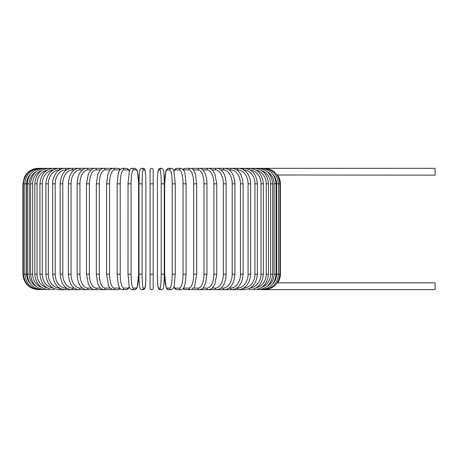 <?xml version="1.0" encoding="UTF-8"?>
<svg xmlns="http://www.w3.org/2000/svg" width="458" height="458" viewBox="0 0 458 458"><rect width="100%" height="100%" fill="white"/><g stroke="black" fill="none" stroke-linecap="round" stroke-linejoin="round"><path stroke-width="0.69" d="M153.184 288.105L153.184 274.182L153.184 288.105A1.546 1.546 0 0 1 151.632 289.656A1.546 1.546 0 0 1 150.087 288.105L150.087 274.182L150.087 288.105A1.546 1.546 0 0 0 151.632 289.656A1.546 1.546 0 0 0 153.184 288.105A1.546 1.546 0 0 1 151.632 289.656A1.546 1.546 0 0 1 150.087 288.105A1.546 1.546 0 0 0 151.632 289.656A1.546 1.546 0 0 0 153.184 288.105L153.184 274.182L153.184 288.105A1.546 1.546 0 0 1 151.632 289.656A1.546 1.546 0 0 1 150.087 288.105A1.546 1.546 0 0 0 151.632 289.656A1.546 1.546 0 0 0 153.184 288.105M150.087 183.818L150.087 169.895A1.546 1.546 0 0 1 151.632 168.344A1.546 1.546 0 0 1 153.184 169.895A1.546 1.546 0 0 0 151.632 168.344A1.546 1.546 0 0 0 150.087 169.895A1.546 1.546 0 0 1 151.632 168.344A1.546 1.546 0 0 1 153.184 169.895L153.184 274.182L150.087 274.182L150.087 169.895A1.546 1.546 0 0 1 151.632 168.344A1.546 1.546 0 0 1 153.184 169.895L153.184 183.818L150.087 183.818M277.136 174.996L435.1 175.156L435.1 168.344L200.53 168.344A1.546 1.34 -90 0 0 200.175 168.401M272.619 284.017A13.923 13.711 -90 0 0 276.621 274.182L280.37 274.182C280.348 277.336 279.466 280.222 277.714 282.844L435.1 282.844L435.1 289.656L261.186 289.656M277.714 282.844L277.136 283.004M38.375 289.656L38.375 289.651C28.974 288.74 23.816 283.582 22.9 274.182L22.9 183.818L26.65 183.818L26.65 274.182L22.9 274.182M22.9 183.818L24.48 177.011L26.375 174.051C29.518 170.347 33.52 168.447 38.375 168.344L38.838 168.401M276.621 274.182L276.621 183.818L280.37 183.818L280.37 274.182M264.432 289.599L264.466 289.656C273.695 288.878 278.83 283.72 279.884 274.182L279.884 183.818C278.802 174.252 273.661 169.094 264.466 168.344L264.432 168.401M263.064 289.513L263.178 289.656C272.436 288.752 277.519 283.594 278.435 274.182L278.435 183.818C277.519 174.406 272.436 169.248 263.178 168.344L263.064 168.487M276.621 183.818A13.923 13.711 -90 0 0 272.619 173.983M276.037 274.182L274.09 274.182L274.09 183.818L276.037 183.818L276.037 274.182C275.121 283.611 270.117 288.769 261.037 289.656A1.546 0.401 90 0 1 260.808 289.382M266.951 286.479A13.923 13.454 -90 0 0 274.09 274.182M274.09 183.818A13.923 13.454 -90 0 0 266.951 171.521M260.808 168.618A1.546 0.401 -90 0 1 261.037 168.344C270.117 169.231 275.121 174.389 276.037 183.818M272.699 274.182L270.621 274.182L270.621 183.818L272.699 183.818L272.699 274.182C271.783 283.634 266.905 288.792 258.066 289.656A1.546 0.527 90 0 1 257.694 289.198M261.65 287.401A13.923 13.087 -90 0 0 270.621 274.182M270.621 183.818A13.923 13.087 -90 0 0 261.65 170.599M257.694 168.802A1.546 0.527 -90 0 1 258.066 168.344C266.905 169.208 271.783 174.366 272.699 183.818M268.451 274.182L266.253 274.182L266.253 183.818L268.451 183.818L268.451 274.182C267.535 283.668 262.812 288.826 254.287 289.656A1.546 0.653 90 0 1 253.743 288.964M256.137 287.83A13.923 12.624 -90 0 0 266.253 274.182M266.253 183.818A13.923 12.624 -90 0 0 256.137 170.17M253.743 169.036A1.546 0.653 -90 0 1 254.287 168.344C262.812 169.174 267.535 174.332 268.451 183.818M263.333 274.182L261.008 274.182L261.008 183.818L263.333 183.818L263.333 274.182C262.411 283.714 257.871 288.866 249.725 289.656A1.546 0.773 90 0 1 248.997 288.654M250.2 288.03A13.923 12.063 -90 0 0 261.008 274.182M261.008 183.818A13.923 12.063 -90 0 0 250.2 169.97M248.997 169.346A1.546 0.773 -90 0 1 249.725 168.344C257.871 169.134 262.411 174.286 263.333 183.818M257.367 274.182L254.934 274.182L254.934 183.818L257.367 183.818L257.367 274.182C256.451 283.765 252.129 288.924 244.412 289.656A1.546 0.887 90 0 1 243.53 288.231M243.742 288.105A13.923 11.41 -90 0 0 254.934 274.182M254.934 183.818A13.923 11.41 -90 0 0 243.742 169.895M243.53 169.769A1.546 0.887 -90 0 1 244.412 168.344C252.129 169.076 256.451 174.235 257.367 183.818M250.612 274.182L248.07 274.182L248.07 183.818L250.612 183.818L250.612 274.182C249.696 283.828 245.625 288.987 238.4 289.656L244.412 289.656M236.717 288.105L237.404 288.105A13.923 10.666 -90 0 0 248.07 274.182M237.404 288.105A1.546 0.996 90 0 0 238.4 289.656L231.725 289.656A1.546 1.093 90 0 1 230.632 288.105A13.923 9.847 -90 0 0 240.479 274.182L240.479 183.818L243.118 183.818L243.118 274.182L240.479 274.182M248.07 183.818A13.923 10.666 -90 0 0 237.404 169.895L236.717 169.895M237.404 169.895A1.546 0.996 -90 0 1 238.4 168.344C240.891 168.349 243.209 169.26 245.345 171.08C246.999 171.996 251.053 178.368 250.612 183.818M229.057 288.105L230.632 288.105M240.479 183.818A13.923 9.847 -90 0 0 230.632 169.895L229.057 169.895M230.632 169.895A1.546 1.093 -90 0 1 231.725 168.344C238.412 168.928 242.208 174.086 243.118 183.818M234.937 274.182L232.206 274.182L232.206 183.818L234.937 183.818L234.937 274.182C234.044 284.012 230.54 289.17 224.437 289.656L231.725 289.656C238.412 289.072 242.208 283.914 243.118 274.182M220.819 288.105L223.252 288.105A13.923 8.954 -90 0 0 232.206 274.182M223.252 288.105A1.546 1.185 90 0 0 224.437 289.656L216.6 289.656A1.546 1.265 90 0 1 215.334 288.105A13.923 7.986 -90 0 0 223.321 274.182L223.321 183.818L226.132 183.818L226.132 274.182L223.321 274.182M232.206 183.818A13.923 8.954 -90 0 0 223.252 169.895L220.819 169.895M223.252 169.895A1.546 1.185 -90 0 1 224.437 168.344C230.54 168.83 234.044 173.988 234.937 183.818M212.071 288.105L215.334 288.105M223.321 183.818A13.923 7.986 -90 0 0 215.334 169.895L212.071 169.895M215.334 169.895A1.546 1.265 -90 0 1 216.6 168.344C218.397 168.115 220.407 169.254 222.634 171.756C223.619 172.895 225.937 176.582 226.132 183.818M216.777 274.182L213.892 274.182L213.892 183.818L216.777 183.818L216.777 274.182L214.922 283.977L213.13 287C212.037 288.54 210.417 289.427 208.264 289.656L216.6 289.656C219.365 289.319 221.363 288.197 222.594 286.296C223.624 285.116 225.943 281.378 226.132 274.182M202.883 288.105L206.924 288.105A13.923 6.962 -90 0 0 213.892 274.182M206.924 288.105A1.546 1.34 90 0 0 208.264 289.656L199.505 289.656M213.892 183.818A13.923 6.962 -90 0 0 206.924 169.895L202.883 169.895M200.175 289.599A1.546 1.34 90 0 0 200.53 289.656L199.986 289.622M206.924 169.895A1.546 1.34 -90 0 1 208.264 168.344C209.758 168.189 211.39 169.088 213.17 171.052L214.916 174.011L216.777 183.818M206.936 274.182L203.987 274.182L203.987 183.818L206.936 183.818L206.936 274.182L205.636 283.164L203.489 287.418C203.295 288.277 201.961 289.021 199.499 289.656A1.546 1.403 90 0 1 198.102 288.105A13.923 5.885 -90 0 0 203.987 274.182M193.328 288.105L198.102 288.105M203.987 183.818A13.923 5.885 -90 0 0 198.102 169.895L193.328 169.895M191.994 289.227A1.546 1.403 90 0 0 192.961 289.656L199.499 289.656M191.994 168.773A1.546 1.403 -90 0 1 192.961 168.344L199.986 168.378M198.102 169.895A1.546 1.403 -90 0 1 199.499 168.344C200.804 168.263 202.133 169.008 203.489 170.576L204.966 173.084C205.339 173.496 207.062 178.832 206.936 183.818M196.682 274.182L193.682 274.182L193.682 183.818L196.682 183.818L196.682 274.182L194.787 285.626C194.461 287.424 192.99 288.769 190.373 289.656A1.546 1.454 90 0 1 188.919 288.105A13.923 4.763 -90 0 0 193.682 274.182M183.486 288.099A13.923 4.763 -90 0 0 183.629 288.105L188.919 288.105M193.682 183.818A13.923 4.763 -90 0 0 188.919 169.895L183.629 169.895A13.923 4.763 -90 0 0 183.486 169.901M183.629 288.105A1.546 1.454 90 0 0 185.084 289.656L182.868 288.832L185.084 289.656L190.373 289.656M183.629 169.895A1.546 1.454 -90 0 1 185.084 168.344L182.868 169.168M188.919 169.895A1.546 1.454 -90 0 1 190.373 168.344L191.587 168.584M186.051 274.182L183.057 274.182L183.057 183.818L186.103 183.818L186.103 274.182L185.066 284.132L184.408 286.29C183.813 288.282 182.656 289.404 180.95 289.656A1.546 1.494 90 0 1 179.456 288.105A13.923 3.607 -90 0 0 183.057 274.182M173.948 286.84A13.923 3.607 -90 0 0 175.448 288.105L179.456 288.105M183.057 183.818A13.923 3.607 -90 0 0 179.456 169.895L175.448 169.895A13.923 3.607 -90 0 0 173.948 171.16M175.448 288.105A1.546 1.494 90 0 0 176.943 289.656L180.95 289.656M175.448 169.895A1.546 1.494 -90 0 1 176.943 168.344L175.282 168.945L173.851 170.868M179.456 169.895A1.546 1.494 -90 0 1 180.95 168.344L176.943 168.344M175.242 274.182L172.197 274.182L172.197 183.818L175.242 183.818M172.197 183.818A13.923 2.416 -90 0 0 169.781 169.895L167.09 169.895A13.923 2.416 -90 0 0 164.674 183.818L164.674 274.182A13.923 2.416 -90 0 0 167.09 288.105L169.781 288.105A13.923 2.416 -90 0 0 172.197 274.182M169.781 288.105A1.546 1.523 90 0 0 171.303 289.656C173.216 288.815 174.172 287.618 174.166 286.055L175.271 274.182L175.271 183.818L173.931 171.115C173.29 169.139 172.414 168.212 171.303 168.344L168.618 168.344A1.546 1.523 -90 0 0 167.09 169.895M167.09 288.105A1.546 1.523 90 0 0 168.618 289.656L171.303 289.656M169.781 169.895A1.546 1.523 -90 0 1 171.303 168.344M164.262 274.182L161.182 274.182L161.182 183.818L164.267 183.818L164.262 274.182M161.182 183.818A13.923 1.214 -90 0 0 159.968 169.895L158.617 169.895A13.923 1.214 -90 0 0 157.403 183.818L157.403 274.182A13.923 1.214 -90 0 0 158.617 288.105L159.968 288.105A13.923 1.214 -90 0 0 161.182 274.182M159.968 288.105A1.546 1.54 90 0 0 161.508 289.656C162.596 289.565 163.243 288.855 163.449 287.532C163.563 287.853 164.313 281.876 164.267 274.182C164.313 281.876 163.563 287.853 163.449 287.532C163.243 288.855 162.596 289.565 161.508 289.656L160.157 289.656C157.02 289.364 157.81 282.512 157.397 274.182L157.403 274.182C157.81 282.512 157.02 289.364 160.157 289.656A1.546 1.54 90 0 1 158.617 288.105M157.397 274.182L157.403 183.818C157.352 176.124 158.102 170.147 158.216 170.468C158.422 169.145 159.069 168.435 160.157 168.344A1.546 1.54 -90 0 0 158.617 169.895M159.968 169.895A1.546 1.54 -90 0 1 161.508 168.344L160.157 168.344C159.069 168.435 158.422 169.145 158.216 170.468C158.102 170.147 157.352 176.124 157.397 183.818M142.089 274.182L139.003 274.182L139.003 183.818L142.089 183.818L142.089 274.182A13.923 1.214 90 0 0 143.302 288.105L144.654 288.105A13.923 1.214 90 0 0 145.867 274.182L145.867 183.818A13.923 1.214 90 0 0 144.654 169.895L143.302 169.895A13.923 1.214 90 0 0 142.089 183.818M144.654 288.105A1.546 1.54 -90 0 1 143.114 289.656L141.762 289.656C140.675 289.565 140.028 288.855 139.822 287.532C139.707 287.853 138.957 281.876 139.003 274.182C138.957 281.876 139.707 287.853 139.822 287.532C140.028 288.855 140.675 289.565 141.762 289.656A1.546 1.54 -90 0 0 143.302 288.105M145.873 183.818C145.919 176.124 145.169 170.147 145.054 170.468C144.848 169.145 144.201 168.435 143.114 168.344C144.201 168.435 144.848 169.145 145.054 170.468C145.169 170.147 145.919 176.124 145.873 183.818L145.867 274.182C145.461 282.512 146.251 289.364 143.114 289.656M143.302 169.895A1.546 1.54 90 0 0 141.762 168.344L143.114 168.344A1.546 1.54 90 0 1 144.654 169.895M128.028 183.818L128 274.182L129.104 286.055C129.099 287.618 130.055 288.815 131.967 289.656A1.546 1.523 -90 0 0 133.49 288.105L136.181 288.105A13.923 2.416 90 0 0 138.597 274.182L138.597 183.818A13.923 2.416 90 0 0 136.181 169.895L133.49 169.895A13.923 2.416 90 0 0 131.074 183.818L131.074 274.182L128.028 274.182M131.074 274.182A13.923 2.416 90 0 0 133.49 288.105M133.49 169.895A1.546 1.523 90 0 0 131.967 168.344C130.856 168.212 129.98 169.139 129.339 171.115L128 183.818L131.074 183.818M131.967 289.656L134.652 289.656A1.546 1.523 -90 0 0 136.181 288.105M134.652 289.656C135.768 289.788 136.644 288.861 137.286 286.885L138.619 274.182L138.619 183.818L137.52 171.945C137.52 170.382 136.564 169.185 134.652 168.344A1.546 1.523 90 0 1 136.181 169.895M129.322 171.16A13.923 3.607 90 0 0 127.822 169.895L123.815 169.895A13.923 3.607 90 0 0 120.214 183.818L120.214 274.182L117.168 274.182L118.204 284.132L118.862 286.29C119.458 288.282 120.614 289.404 122.32 289.656A1.546 1.494 -90 0 0 123.815 288.105L127.822 288.105A13.923 3.607 90 0 0 129.322 286.84M120.214 274.182A13.923 3.607 90 0 0 123.815 288.105M117.219 183.818L120.214 183.818M122.32 289.656L126.328 289.656A1.546 1.494 -90 0 0 127.822 288.105M129.419 170.868L127.988 168.945L126.328 168.344A1.546 1.494 90 0 1 127.822 169.895M126.328 168.344L122.32 168.344A1.546 1.494 90 0 1 123.815 169.895M119.784 169.901A13.923 4.763 90 0 0 119.641 169.895L114.351 169.895A13.923 4.763 90 0 0 109.588 183.818L109.588 274.182L106.588 274.182L108.483 285.626L109.68 287.773L112.897 289.656A1.546 1.454 -90 0 0 114.351 288.105L119.641 288.105A13.923 4.763 90 0 0 119.784 288.099M109.588 274.182A13.923 4.763 90 0 0 114.351 288.105M106.588 274.182L106.588 183.818L109.588 183.818M112.897 289.656L118.187 289.656L120.402 288.832L118.187 289.656A1.546 1.454 -90 0 0 119.641 288.105M120.402 169.168L118.187 168.344A1.546 1.454 90 0 1 119.641 169.895M111.683 168.584L110.309 168.344L112.897 168.344A1.546 1.454 90 0 1 114.351 169.895M109.943 169.895L105.168 169.895A13.923 5.885 90 0 0 99.283 183.818L99.283 274.182L96.335 274.182L97.634 283.164L99.781 287.418C99.976 288.277 101.31 289.021 103.766 289.656A1.546 1.403 -90 0 0 105.168 288.105L109.943 288.105M99.283 274.182A13.923 5.885 90 0 0 105.168 288.105M96.335 274.182L96.335 183.818L99.283 183.818M103.096 289.599A1.546 1.34 -90 0 1 102.741 289.656L110.309 289.656A1.546 1.403 -90 0 0 111.277 289.227M105.168 169.895A1.546 1.403 90 0 0 103.766 168.344L110.309 168.344A1.546 1.403 90 0 1 111.277 168.773M100.388 169.895L96.346 169.895A13.923 6.962 90 0 0 89.379 183.818L89.379 274.182L86.493 274.182L88.348 283.977L90.14 287C91.234 288.54 92.854 289.427 95.006 289.656A1.546 1.34 -90 0 0 96.346 288.105L100.388 288.105M89.379 274.182A13.923 6.962 90 0 0 96.346 288.105M86.493 274.182L86.493 183.818L89.379 183.818M96.335 183.818L97.657 174.767L99.781 170.576C101.138 169.008 102.466 168.263 103.766 168.344L102.741 168.344A1.546 1.34 90 0 1 103.096 168.401M38.838 289.599L38.804 289.656C29.575 288.878 24.44 283.72 23.387 274.182L23.387 183.818C24.469 174.252 29.61 169.094 38.804 168.344L95.006 168.344A1.546 1.34 90 0 1 96.346 169.895M91.199 169.895L87.936 169.895A13.923 7.986 90 0 0 79.95 183.818L79.95 274.182L77.139 274.182C77.328 281.378 79.646 285.116 80.677 286.296C81.908 288.197 83.906 289.319 86.671 289.656A1.546 1.265 -90 0 0 87.936 288.105L91.199 288.105M79.95 274.182A13.923 7.986 90 0 0 87.936 288.105M77.139 274.182L77.139 183.818L79.95 183.818M77.139 183.818C77.333 176.582 79.652 172.895 80.637 171.756C82.864 169.254 84.873 168.115 86.671 168.344A1.546 1.265 90 0 1 87.936 169.895M82.451 169.895L80.018 169.895A13.923 8.954 90 0 0 71.064 183.818L71.064 274.182L68.334 274.182C69.227 284.012 72.73 289.17 78.833 289.656A1.546 1.185 -90 0 0 80.018 288.105L82.451 288.105M71.064 274.182A13.923 8.954 90 0 0 80.018 288.105M68.334 274.182L68.334 183.818L71.064 183.818M68.334 183.818C69.227 173.988 72.73 168.83 78.833 168.344A1.546 1.185 90 0 1 80.018 169.895M74.213 169.895L72.639 169.895A13.923 9.847 90 0 0 62.792 183.818L62.792 274.182L60.153 274.182C61.063 283.914 64.859 289.072 71.545 289.656A1.546 1.093 -90 0 0 72.639 288.105L74.213 288.105M62.792 274.182A13.923 9.847 90 0 0 72.639 288.105M60.153 274.182L60.153 183.818L62.792 183.818M60.153 183.818C61.063 174.086 64.859 168.928 71.545 168.344A1.546 1.093 90 0 1 72.639 169.895M66.553 169.895L65.866 169.895A13.923 10.666 90 0 0 55.2 183.818L55.2 274.182L52.659 274.182C53.575 283.828 57.645 288.987 64.87 289.656A1.546 0.996 -90 0 0 65.866 288.105L66.553 288.105M55.2 274.182A13.923 10.666 90 0 0 65.866 288.105M52.659 274.182L52.659 183.818L55.2 183.818M52.659 183.818C52.218 178.368 56.271 171.996 57.92 171.08C60.061 169.26 62.38 168.349 64.87 168.344A1.546 0.996 90 0 1 65.866 169.895M59.529 169.895A13.923 11.41 90 0 0 48.336 183.818L48.336 274.182L45.903 274.182C46.819 283.765 51.141 288.924 58.859 289.656A1.546 0.887 -90 0 0 59.74 288.231M48.336 274.182A13.923 11.41 90 0 0 59.529 288.105M45.903 274.182L45.903 183.818L48.336 183.818M45.903 183.818C46.819 174.235 51.141 169.076 58.859 168.344A1.546 0.887 90 0 1 59.74 169.769M53.071 169.97A13.923 12.063 90 0 0 42.262 183.818L42.262 274.182L39.938 274.182C40.859 283.714 45.394 288.866 53.546 289.656A1.546 0.773 -90 0 0 54.273 288.654M42.262 274.182A13.923 12.063 90 0 0 53.071 288.03M39.938 274.182L39.938 183.818L42.262 183.818M39.938 183.818C40.859 174.286 45.394 169.134 53.546 168.344A1.546 0.773 90 0 1 54.273 169.346M47.134 170.17A13.923 12.624 90 0 0 37.018 183.818L37.018 274.182L34.814 274.182C35.735 283.668 40.459 288.826 48.983 289.656A1.546 0.653 -90 0 0 49.527 288.964M37.018 274.182A13.923 12.624 90 0 0 47.134 287.83M34.814 274.182L34.814 183.818L37.018 183.818M34.814 183.818C35.735 174.332 40.459 169.174 48.983 168.344A1.546 0.653 90 0 1 49.527 169.036M41.621 170.599A13.923 13.087 90 0 0 32.65 183.818L32.65 274.182L30.572 274.182C31.488 283.634 36.365 288.792 45.205 289.656A1.546 0.527 -90 0 0 45.577 289.198M32.65 274.182A13.923 13.087 90 0 0 41.621 287.401M30.572 274.182L30.572 183.818L32.65 183.818M30.572 183.818C31.488 174.366 36.365 169.208 45.205 168.344A1.546 0.527 90 0 1 45.577 168.802M36.319 171.521A13.923 13.454 90 0 0 29.18 183.818L29.18 274.182L27.234 274.182C28.15 283.611 33.153 288.769 42.233 289.656A1.546 0.401 -90 0 0 42.462 289.382M29.18 274.182A13.923 13.454 90 0 0 36.319 286.479M27.234 274.182L27.234 183.818L29.18 183.818M27.234 183.818C28.15 174.389 33.153 169.231 42.233 168.344A1.546 0.401 90 0 1 42.462 168.618M40.207 168.487L40.092 168.344C30.835 169.248 25.751 174.406 24.835 183.818L24.835 274.182C25.751 283.594 30.835 288.752 40.092 289.656L40.207 289.513M26.65 274.182A13.923 13.711 90 0 0 30.652 284.017M30.652 173.983A13.923 13.711 90 0 0 26.65 183.818M277.714 175.156C279.466 177.778 280.348 180.664 280.37 183.818M196.682 183.818L195.32 173.811L193.602 170.239C193.362 169.477 192.286 168.847 190.373 168.344L185.084 168.344M176.943 289.656L175.391 289.135L173.851 287.132M180.95 168.344L183.555 169.998L184.414 171.727L185.072 173.897L186.103 183.818M168.618 289.656C167.502 289.788 166.626 288.861 165.985 286.885L164.651 274.182L164.651 183.818L165.75 171.945C165.75 170.382 166.706 169.185 168.618 168.344M164.267 274.182L164.267 183.818C163.855 175.488 164.645 168.636 161.508 168.344M139.003 274.182L139.003 183.818C139.415 175.488 138.625 168.636 141.762 168.344M131.967 168.344L134.652 168.344M117.168 274.182L117.168 183.818L118.198 173.897L118.857 171.727L119.715 169.998L122.32 168.344M126.328 289.656L127.879 289.135L129.419 287.132M106.588 183.818L107.951 173.811L109.668 170.239C109.909 169.477 110.985 168.847 112.897 168.344L118.187 168.344M110.309 289.656L111.683 289.416M103.285 289.622L58.859 289.656M103.285 168.378L95.006 168.344C93.512 168.189 91.881 169.088 90.1 171.052L88.354 174.011L86.493 183.818"/></g></svg>
